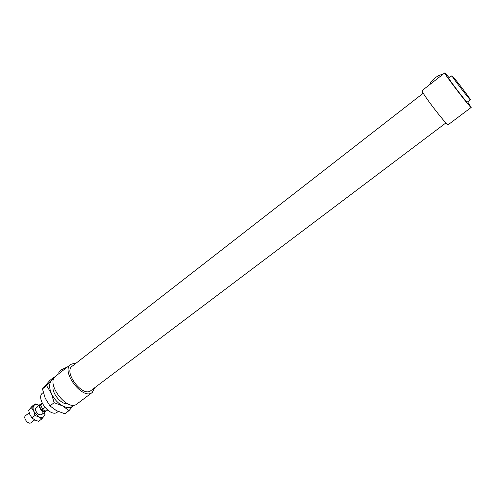 <?xml version="1.0" encoding="UTF-8"?>
<svg xmlns="http://www.w3.org/2000/svg" width="496" height="496" viewBox="0 0 496 496"><rect width="100%" height="100%" fill="white"/><g stroke="black" fill="none" stroke-linecap="round" stroke-linejoin="round"><path stroke-width="0.74" d="M58.181 411.494L57.369 412.108C50.518 418.109 35.117 397.997 42.699 392.95L43.257 392.516M58.826 372.521L59.216 373.383L58.826 372.521L60.772 370.103L67.648 366.811M429.976 84.425C430.379 82.497 432.035 80.364 434.936 78.015C437.937 75.752 440.541 74.574 442.742 74.474M452.854 76.551C456.636 80.662 471.194 99.944 470.363 99.752C470.344 100.818 450.914 75.442 451.949 75.702L452.854 76.551M470.363 99.752L467.17 102.164C467.083 103.28 447.683 77.946 448.787 78.157L451.949 75.702M467.641 101.81L471.181 107.427C471.107 109.083 443.133 72.552 444.751 72.906L449.252 77.798M471.181 107.427L448.272 124.657C447.516 126.802 419.876 90.7 422.139 90.532L444.751 72.906M445.985 122.872L90.861 390.631C82.807 397.78 63.166 372.124 72.168 366.215L423.268 93.211M94.643 387.779L92.219 392.497C82.968 400.718 60.369 371.2 70.717 364.417L74.673 363.208L75.9 363.308M92.219 392.497L77.029 403.924C67.499 412.343 45.111 383.11 55.726 376.104L70.717 364.417M44.962 407.526L42.619 409.318L40.709 404.953L42.408 403.651M45.272 410.899L45.155 410.986C42.978 412.889 38.192 406.639 40.591 405.027L42.073 402.944M47.56 410.099L46.915 410.595C45.713 411.308 44.28 410.88 42.619 409.318M46.134 410.917L45.607 411.587C42.997 413.869 37.256 406.367 40.133 404.438L40.914 404.104M34.708 419.895L31 422.722C28.322 425.047 22.63 417.62 25.575 415.636L29.227 412.827M69.006 410.651L62.645 405.926C67.493 408.332 71.114 408.152 73.507 405.368L69.006 410.651L64.833 413.788L56.426 410.638L49.953 405.895L45.179 398.145L42.458 388.907L49.916 380.376L53.99 377.202L54.535 377.363M54.145 402.696L51.373 393.371C54.008 398.951 57.765 403.13 62.645 405.926L54.145 402.696L49.953 405.895M46.599 385.69L51.336 380.618C49.054 383.557 49.067 387.804 51.373 393.371L46.599 385.69L42.458 388.907M53.692 379.018L51.336 380.618L53.99 377.202M67.549 403.725C60.766 404.903 50.542 391.542 53.444 385.311M37.188 407.142C34.677 408.338 34.937 410.62 37.963 413.986C41.478 415.766 42.792 414.724 41.893 410.855M44.516 412.424L45.105 414.867L41.738 418.984L38.824 416.913L34.999 415.505L33.796 411.351L31.707 407.898L35.173 403.874L38.948 405.288C36.778 404.215 35.092 404.296 33.895 405.53C32.823 406.918 32.792 408.859 33.796 411.351L38.824 416.913C41.032 417.967 42.712 417.855 43.877 416.578L44.466 412.455M35.173 403.874L32.104 406.243L28.619 410.279L29.803 414.42L31.893 417.886L34.825 419.957L38.632 421.34L41.738 418.984M34.999 415.505L31.893 417.886M31.707 407.898L28.619 410.279M40.133 404.438L36.146 407.507M45.607 411.587L41.608 414.637"/></g></svg>
